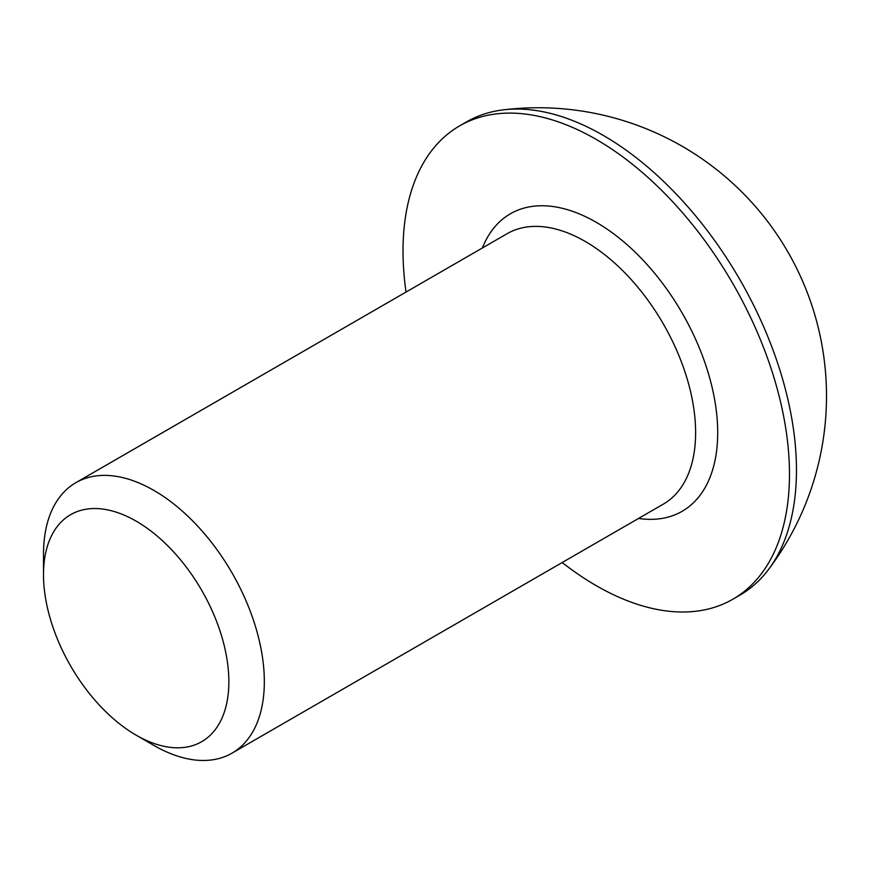 <?xml version="1.0" encoding="UTF-8"?>
<svg xmlns="http://www.w3.org/2000/svg" width="870" height="870" viewBox="0 0 870 870"><rect width="100%" height="100%" fill="white"/><g stroke="black" fill="none" stroke-linecap="round" stroke-linejoin="round"><path stroke-width="1.3" d="M153.914 745.427L136.177 735.183A131.065 75.668 60 0 1 43.5 574.668A131.065 75.668 60 0 1 136.177 521.163A131.065 75.668 60 0 1 228.853 681.678A131.065 75.668 60 0 1 136.177 735.183L153.914 745.427A156.154 90.154 60 0 0 231.996 753.159L663.277 504.165A156.154 90.154 -120 0 0 687.213 379.037A156.154 90.154 -120 0 0 585.205 241.436A156.154 90.154 -120 0 0 507.123 233.693L75.842 482.698A156.154 90.154 60 0 1 153.914 490.43A156.154 90.154 60 0 1 255.932 628.031A156.154 90.154 60 0 1 231.996 753.159M406.04 292.059A273.267 157.774 60 0 1 459.61 125.9A273.267 157.774 60 0 1 596.244 139.428A273.267 157.774 60 0 1 774.768 380.233A273.267 157.774 60 0 1 732.877 599.212A273.267 157.774 60 0 1 596.244 585.673A273.267 157.774 60 0 1 562.194 562.52M459.61 125.9L466.603 121.865A273.267 157.774 60 0 1 503.077 109.881A273.267 157.774 60 0 1 603.236 135.394A273.267 157.774 60 0 1 796.463 470.072A273.267 157.774 60 0 1 768.482 569.567A273.267 157.774 60 0 1 739.87 595.167L732.877 599.212M43.5 574.668L43.5 554.179A156.154 90.154 60 0 1 75.842 482.698M482.393 247.983A171.771 99.169 60 0 1 596.244 222.307A171.771 99.169 60 0 1 715.782 406.758A171.771 99.169 60 0 1 638.536 518.444M768.482 569.567A288.351 288.351 0 0 0 503.077 109.881"/></g></svg>
